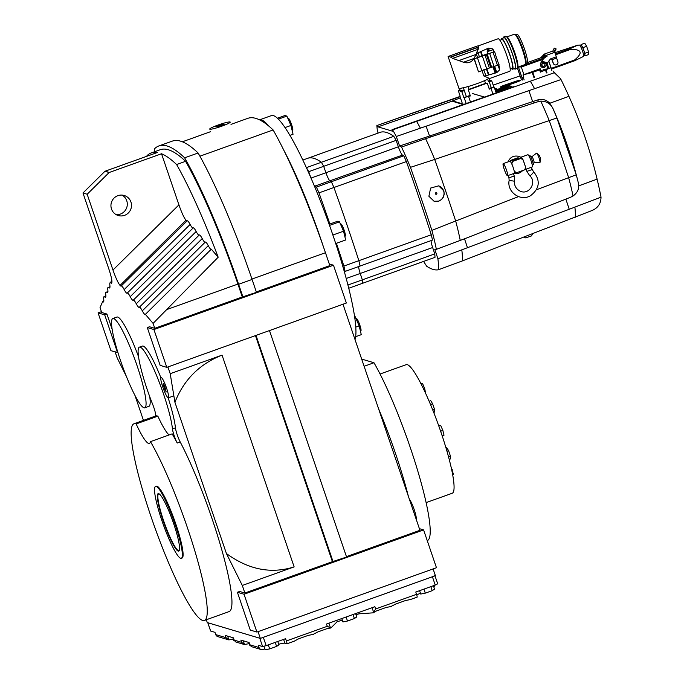 <?xml version="1.0" encoding="UTF-8"?>
<svg xmlns="http://www.w3.org/2000/svg" width="684" height="684" viewBox="0 0 684 684"><rect width="100%" height="100%" fill="white"/><g stroke="black" fill="none" stroke-linecap="round" stroke-linejoin="round"><path stroke-width="1.03" d="M426.123 502.603L452.218 493.258A68.297 10.038 -109.7 0 0 438.641 425.576A68.297 10.038 -109.7 0 0 406.159 364.675L380.056 374.02M450.978 466.574L453.501 474.516L452.688 474.807M452.355 469.754L451.731 469.976M445.959 447.815L446.703 447.55L448.576 450.662L450.508 456.331L450.568 458.904L449.208 459.391M450.508 456.331L448.576 457.023M448.576 450.662L446.96 451.235M438.581 425.422L440.658 425.371L442.856 430.441L444.01 435.195L442.18 435.853M442.856 430.441L440.624 431.236M440.658 425.371L438.803 426.038M429.107 401.243L430.74 400.662L432.613 403.765L434.545 409.442L432.767 410.084M432.613 403.765L430.501 404.526M434.545 409.442L434.605 412.016L433.665 412.349M420.78 383.399L422.507 383.467L424.704 388.538L423.55 388.957M422.507 383.467L421.079 383.981M424.704 388.538L425.628 393.386M173.762 523.953A30.532 4.489 70.3 0 1 179.259 550.569A30.532 4.489 70.3 0 1 164.228 523.884A30.532 4.489 70.3 0 1 158.893 493.72A30.532 4.489 70.3 0 1 173.762 523.953M179.37 550.287A30.13 4.429 70.3 0 1 178.986 550.603A30.13 4.429 70.3 0 1 164.656 523.73A30.13 4.429 70.3 0 1 158.662 493.874A30.13 4.429 70.3 0 1 159.158 493.874M175.087 524.354A38.167 5.609 70.3 0 1 181.32 558.298A38.167 5.609 70.3 0 1 163.168 524.26A38.167 5.609 70.3 0 1 155.584 486.444A38.167 5.609 70.3 0 1 175.087 524.354M409.391 499.294A10.85 1.59 70.3 0 1 414.205 509.64A10.85 1.59 70.3 0 1 416.146 519.122M166.58 388.17A10.85 1.59 -109.7 0 0 161.031 377.397A10.85 1.59 -109.7 0 0 163.194 388.144A10.85 1.59 -109.7 0 0 168.35 397.814A10.85 1.59 -109.7 0 0 166.58 388.17M163.254 385.212L163.202 383.237L164.647 385.631L166.178 391.975L163.254 385.212L164.194 384.878M164.733 389.581L165.853 389.179M209.86 129.216A10.85 1.154 -18.8 0 0 221.094 126.429A10.85 1.154 -18.8 0 0 230.226 122.103A10.85 1.154 -18.8 0 0 219.59 124.505A10.85 1.154 -18.8 0 0 209.689 129.096A10.85 1.154 -18.8 0 0 209.86 129.216M223.3 124.137L224.104 124.377L220.77 125.839L215.819 126.814L223.3 124.137L223.471 124.65M219.154 125.36L219.453 126.224M355.937 614.617L359.211 613.83L358.749 612.471M416.556 594.311L375.653 608.965L373.259 612.821L376.345 610.974L386.067 607.495L390.846 606.546L395.797 604.006L405.518 600.526L410.297 599.577L417.026 597.166A3.215 0.47 -109.7 0 0 417.086 597.166A3.215 0.47 -109.7 0 0 416.556 594.311L415.786 592.036L435.238 585.068L432.408 576.749L263.323 637.326L266.153 645.645L285.604 638.676L286.374 640.942A3.215 0.47 70.3 0 1 286.904 643.806L294.317 641.147L298.532 638.847L308.262 635.368L313.033 634.427L317.983 631.879L327.713 628.399L330.842 628.015L337.178 621.722L342.616 620.072M390.213 606.793L391.581 606.306L390.213 606.793M313.033 634.427L313.768 634.179L313.033 634.427M373.259 612.821L359.211 613.83M266.153 645.645L262.596 646.551L258.27 645.26L259.048 647.526A3.215 3.163 106.6 0 0 261.117 649.535L251.515 646.671L249.993 645.209L249.121 642.533L240.896 640.079L241.666 642.344L244.197 644.49L248.985 643.712M375.653 608.965L374.883 606.691L326.507 624.022L327.277 626.296L330.483 627.903L328.876 623.175M435.238 585.068L437.674 583.837M233.347 639.044L228.901 639.908L217.828 636.624A3.215 3.163 -73.4 0 1 215.759 634.615L214.981 632.341L210.604 631.016L207.782 622.722M228.55 639.822L226.028 637.676L225.258 635.41L233.475 637.864L234.356 640.54L235.869 642.002L244.197 644.49M416.761 594.935A13.663 1.454 161.2 0 1 420.446 593.233M433.938 587.317A3.215 3.163 106.6 0 0 434.263 585.418M278.73 644.251A13.663 1.454 161.2 0 1 284.895 643.225L286.844 643.806A3.215 0.47 70.3 0 0 286.904 643.806M261.117 649.535A3.215 3.163 106.6 0 0 263.066 649.484L264.793 648.868M417.086 597.166L410.297 599.577M432.408 576.749L434.887 575.552M262.596 646.551L259.766 638.232L207.825 622.731L210.655 631.05M234.296 640.378L233.825 640.463L232.885 637.685M277.781 641.481L278.927 644.85L276.592 646.423L269.684 648.894L265.11 649.8L263.93 646.337M269.684 648.894L268.308 644.875M276.592 646.423L275.224 642.396M433.399 585.726L434.554 589.095L432.211 590.668L425.303 593.148L420.728 594.054L419.583 590.677M425.303 593.148L423.926 589.121M432.211 590.668L430.843 586.65M355.594 613.608L356.74 616.977L354.397 618.541L347.489 621.021L342.915 621.927L341.769 618.558M347.489 621.021L346.121 616.994M354.397 618.541L353.029 614.523M249.934 645.038L249.472 645.132L248.523 642.353M354.62 316.701L355.099 316.53L354.577 316.367M355.671 336.682L361.28 334.681L359.16 325.892L355.099 316.53M355.8 327.097L359.16 325.892M329.534 225.404L339.486 221.838L337.554 221.265L329.132 224.275M335.733 243.547L345.668 239.99L343.548 231.201L339.486 221.838M332.877 235.022L343.548 231.201M278.371 119.153L286.87 116.109L284.937 115.536L277.413 118.229M289.913 135.381L293.051 134.261L290.931 125.471L286.87 116.109M285.014 127.592L290.931 125.471M356.116 318.881L356.552 318.727A6.43 0.941 70.3 0 1 356.655 318.727A6.43 0.941 70.3 0 1 359.724 324.78A6.43 0.941 70.3 0 1 360.887 330.825L360.391 331.005M340.504 224.19L340.94 224.036A6.43 0.941 70.3 0 1 341.042 224.036A6.43 0.941 70.3 0 1 344.112 230.098A6.43 0.941 70.3 0 1 345.275 236.142L344.779 236.322M287.896 118.469L288.323 118.306A6.43 0.941 70.3 0 1 288.434 118.315A6.43 0.941 70.3 0 1 291.495 124.368A6.43 0.941 70.3 0 1 292.658 130.413L292.162 130.593M313.87 184.817A8.841 1.3 -109.7 0 0 315.093 186.407L316.393 187.091A75.12 11.038 70.3 0 1 318.975 192.862A378.124 55.575 70.3 0 1 329.885 224.01M336.417 243.299A378.124 55.575 70.3 0 1 343.89 266.05L358.861 260.689A378.124 55.575 -109.7 0 0 333.946 187.501A75.12 11.038 -109.7 0 0 331.355 181.73L330.064 181.046A8.841 1.3 70.3 0 1 325.926 172.736L323.686 166.315A75.12 11.038 -109.7 0 0 321.386 162.27A378.124 55.575 -109.7 0 0 307.877 158.243L380.295 132.294A378.124 55.575 70.3 0 1 393.813 136.33A75.12 11.038 70.3 0 1 396.113 140.374L398.353 146.795A8.841 1.3 -109.7 0 0 402.483 155.097L403.782 155.79A75.12 11.038 70.3 0 1 406.364 161.561A378.124 55.575 70.3 0 1 431.279 234.749A75.12 11.038 70.3 0 1 432.485 240.11L360.058 266.05A75.12 11.038 -109.7 0 0 358.861 260.689A378.124 55.575 -109.7 0 0 333.946 187.501A75.12 11.038 -109.7 0 0 331.355 181.73L330.064 181.046A8.841 1.3 70.3 0 1 325.926 172.736L323.686 166.315A75.12 11.038 -109.7 0 0 321.386 162.27A378.124 55.575 -109.7 0 0 307.877 158.243L302.832 160.047M355.022 339.58A120.521 17.716 -109.7 0 0 324.951 212.827A120.521 17.716 -109.7 0 0 271.386 115.613L259.544 119.854A120.521 17.716 -109.7 0 1 268.667 125.976A120.521 17.716 -109.7 0 0 259.552 119.862M323.429 246.838A120.521 17.716 -109.7 0 0 283.68 149.967A120.521 17.716 -109.7 0 1 321.01 239.614A120.521 17.716 -109.7 0 1 323.429 246.838M318.975 192.862L406.364 161.561M306.338 167.571A378.124 55.575 70.3 0 1 306.423 167.631L393.813 136.33M348.754 288.238L362.58 283.287A75.12 11.038 -109.7 0 0 362.34 279.859L360.22 273.472A8.841 1.3 70.3 0 1 358.698 266.538A8.841 1.3 70.3 0 0 360.22 273.472L432.647 247.531L434.759 253.909A75.12 11.038 70.3 0 1 435.007 257.338L362.58 283.287A75.12 11.038 -109.7 0 0 362.34 279.859L360.22 273.472L346.224 278.482M347.942 285.014L434.759 253.909M343.89 266.05A75.12 11.038 70.3 0 1 345.095 271.411L360.058 266.05A75.12 11.038 -109.7 0 0 358.861 260.689L431.279 234.749M314.657 186.698L316.393 187.091L403.782 155.79M306.423 167.631A75.12 11.038 70.3 0 1 308.723 171.675L396.113 140.374M308.202 171.701L308.723 171.675L310.775 177.566M345.095 271.411L344.505 272.249M155.584 486.444L156.328 486.179A38.167 5.609 70.3 0 1 174.48 520.216A38.167 5.609 70.3 0 1 182.072 558.033L181.32 558.298M116.212 214.656A10.448 10.269 106.6 0 0 122.043 195.094M111.492 208.988A10.448 10.269 -73.4 0 1 124.206 195.496A10.448 10.269 -73.4 0 1 131.063 208.44A10.448 10.269 -73.4 0 1 111.492 208.988M169.128 434.956A46.597 6.849 70.3 0 1 157.85 416.163L136.15 423.935A104.447 15.347 -109.7 0 0 133.97 423.772A104.447 15.347 -109.7 0 0 154.746 527.279A104.447 15.347 -109.7 0 0 204.43 620.431A104.447 15.347 -109.7 0 0 194.384 549.397A104.447 15.347 -109.7 0 0 150.463 441.642L172.154 433.87A104.447 15.347 -109.7 0 1 177.199 443.01A9.644 1.419 70.3 0 1 172.453 428.877A47.401 6.968 -109.7 0 0 157.44 377.636A47.401 6.968 -109.7 0 0 139.382 347.147A47.401 6.968 -109.7 0 0 152.712 404.449A9.644 1.419 70.3 0 1 155.49 416.069M139.382 347.147L142.375 346.078A47.401 6.968 70.3 0 1 160.843 377.602M168.136 397.806A47.401 6.968 70.3 0 1 175.446 427.808A9.644 1.419 -109.7 0 0 180.191 441.941A104.447 15.347 70.3 0 1 221.094 547.397A104.447 15.347 70.3 0 1 229.114 611.59L204.43 620.431M112.817 318.539A47.401 6.968 -109.7 0 0 120.564 360.707A47.401 6.968 -109.7 0 0 144.794 407.792A47.401 6.968 -109.7 0 0 135.364 360.81A47.401 6.968 -109.7 0 0 112.817 318.539L116.93 317.06A47.401 6.968 70.3 0 1 138.536 356.732M149.753 396.729A47.401 6.968 70.3 0 1 148.907 406.313L144.794 407.792M408.348 496.225A104.447 15.347 -109.7 0 0 378.543 408.656M427.235 540.616L427.38 540.565A104.447 15.347 -109.7 0 0 417.582 470.327A104.447 15.347 -109.7 0 0 373.986 362.751L364.11 366.282M157.85 416.163A104.447 15.347 -109.7 0 0 155.67 416L133.97 423.772M115.134 351.944L117.152 357.869L126.352 376.345M134.945 395.378L143.452 420.378M206.311 619.755L207.269 622.568L260.33 638.403L258.03 631.657M255.457 335.596L332.415 561.667L244.881 593.019L239.639 591.463L237.399 592.267L244.034 594.242L423.593 529.912L436.46 567.729L256.902 632.059L250.267 630.075L237.399 592.267M244.881 593.019L242.307 585.461L226.421 553.544L174.924 402.286L170.213 373.703L167.922 366.957M147.291 327.568L153.917 329.543L333.484 265.212L346.352 303.029L166.793 367.359L160.159 365.376L147.291 327.568L149.531 326.764L154.772 328.32L153.096 323.404L218.179 257.218L211.322 249.173L145.376 314.366L153.096 323.404M186.005 220.248L120.051 285.416C118.101 283.039 115.741 277.909 112.971 270.043L87.167 194.239L109.149 172.513L161.527 153.755L178.926 204.867C181.688 212.741 184.047 217.863 186.005 220.248A14.458 2.129 -109.7 0 0 187.134 220.864A14.458 2.129 70.3 0 1 190.126 224.429A14.458 2.129 -109.7 0 0 193.144 227.969A14.458 2.129 70.3 0 1 196.171 231.508A14.458 2.129 -109.7 0 0 199.189 235.048A14.458 2.129 70.3 0 1 202.216 238.588A14.458 2.129 -109.7 0 0 205.234 242.127A14.458 2.129 70.3 0 1 208.261 245.667A14.458 2.129 -109.7 0 0 211.296 249.198L145.376 314.366M120.051 285.416A14.458 2.129 -109.7 0 0 121.179 286.032A14.458 2.129 70.3 0 1 124.172 289.597A14.458 2.129 -109.7 0 0 127.198 293.137A14.458 2.129 70.3 0 1 130.216 296.676A14.458 2.129 -109.7 0 0 133.243 300.216A14.458 2.129 70.3 0 1 136.261 303.756A14.458 2.129 -109.7 0 0 139.288 307.296A14.458 2.129 70.3 0 1 142.306 310.835A14.458 2.129 -109.7 0 0 145.341 314.366M147.043 156.191A152.66 22.435 -109.7 0 1 147.009 155.704A482.075 70.854 -109.7 0 1 151.275 152.925A482.075 70.854 -109.7 0 1 157.337 152.506L104.96 171.265L109.149 172.513A482.075 70.854 -109.7 0 0 104.96 171.265L82.978 192.991L87.167 194.239M82.978 192.991L108.782 268.786C111.355 276.601 112.347 281.321 111.757 282.945A14.458 2.129 -109.7 0 1 111.637 283.133L111.637 283.133A14.458 2.129 -109.7 0 1 110.842 282.945A14.458 2.129 70.3 0 0 110.047 282.766A14.458 2.129 70.3 0 0 109.876 285.339A14.458 2.129 -109.7 0 1 109.705 287.904L109.705 287.904A14.458 2.129 -109.7 0 1 108.85 287.665A14.458 2.129 -109.7 0 0 107.995 287.434A14.458 2.129 -109.7 0 0 107.833 289.999A14.458 2.129 70.3 0 1 107.662 292.572A14.458 2.129 70.3 0 1 106.807 292.333A14.458 2.129 -109.7 0 0 105.952 292.094A14.458 2.129 -109.7 0 0 105.781 294.667A14.458 2.129 70.3 0 1 105.618 297.232A14.458 2.129 70.3 0 1 104.755 297.001A14.458 2.129 -109.7 0 0 103.9 296.762A14.458 2.129 -109.7 0 0 103.737 299.327A14.458 2.129 70.3 0 1 103.566 301.901A14.458 2.129 70.3 0 1 102.634 301.593L103.831 300.413M101.429 311.673L98.069 312.879L104.695 314.854L106.943 314.05L101.711 312.494L100.035 307.578L102.651 301.618M106.943 314.05L112.15 329.363M170.213 373.703L222.052 355.133C199.591 363.974 183.885 379.688 174.924 402.286M226.421 553.544C248.566 569.695 271.138 574.141 294.137 566.891L242.307 585.461M161.527 153.755A482.075 70.854 70.3 0 1 176.609 164.536A152.66 22.435 70.3 0 1 218.179 257.218M150.463 441.642A46.597 6.849 70.3 0 1 149.386 443.42A46.597 6.849 70.3 0 1 136.15 423.935M361.656 359.074L373.986 362.751M260.33 638.403L435.4 575.68L433.1 568.934M346.437 556.639L419.95 530.305L342.992 304.235M153.917 329.543L166.793 367.359M269.479 330.569L346.583 557.05L332.415 561.667M256.013 335.391L333.117 561.872M419.395 528.664L423.593 529.912M244.034 594.242L256.902 632.059M117.913 352.551L110.936 350.695L98.069 312.879M333.484 265.212L329.278 263.964M199.908 156.191L273.13 129.96A152.66 22.435 70.3 0 1 325.456 252.721L329.842 265.606L256.329 291.94M176.609 164.536L185.586 161.321A152.66 22.435 70.3 0 1 237.912 284.074L242.307 296.967L256.466 292.35L252.08 279.457L238.613 284.287A156.67 23.025 70.3 0 0 184.637 157.824L198.103 152.994A156.67 23.025 70.3 0 1 252.08 279.457M242.307 296.967L154.772 328.32M104.695 314.854L117.571 352.67M154.729 151.686A156.67 23.025 70.3 0 1 154.498 148.83A486.093 71.444 70.3 0 1 158.902 145.931L172.368 141.101A486.093 71.444 70.3 0 1 198.103 152.994M158.902 145.931A486.093 71.444 70.3 0 1 184.637 157.824M151.275 152.925L160.253 149.71A482.075 70.854 70.3 0 1 185.586 161.321M230.995 124.368L247.788 118.349A482.075 70.854 70.3 0 1 273.13 129.96M243 297.172L238.613 284.287M534.084 162.775L539.873 162.604A5.019 0.735 -109.7 0 0 540.001 162.493A5.019 0.735 -109.7 0 0 539.086 158.132A5.019 0.735 -109.7 0 0 536.658 153.173A5.019 0.735 -109.7 0 0 536.487 153.165L531.913 156.704M534.033 162.783A3.215 0.47 -109.7 0 0 534.11 162.715A3.215 0.47 -109.7 0 0 533.537 159.919A3.215 0.47 -109.7 0 0 531.972 156.739L529.972 155.764A4.822 0.71 -109.7 0 0 529.852 155.747L529.006 156.055M532.272 165.126L533.101 164.827A4.822 0.71 -109.7 0 0 533.187 164.741A4.822 0.71 -109.7 0 0 532.143 160.047A4.822 0.71 -109.7 0 0 529.972 155.764M525.56 167.648A6.498 0.958 70.3 0 1 525.509 169.367A6.498 0.958 70.3 0 1 524.987 169.016M521.054 158.722A6.498 0.958 70.3 0 1 521.131 157.14A6.498 0.958 70.3 0 1 521.234 157.14A6.498 0.958 70.3 0 1 522.875 159.654M521.131 157.14L527.86 154.729A6.498 0.958 70.3 0 1 527.971 154.729A6.498 0.958 70.3 0 1 531.066 160.851A6.498 0.958 70.3 0 1 532.246 166.956L531.408 167.255L532.169 169.529M523.585 161.287A6.498 0.958 70.3 0 1 525.141 165.853L523.08 159.808A7.233 7.114 106.6 0 0 520.541 158.577L517.891 157.782L510.452 160.449A7.233 7.114 106.6 0 0 509.939 161.219A6.43 0.941 -109.7 0 1 511.692 163.775A6.43 0.941 -109.7 0 1 512.427 165.485A6.43 0.941 -109.7 0 1 513.214 167.606A6.43 0.941 -109.7 0 1 513.864 169.692L514.248 171.299A6.43 0.941 -109.7 0 0 513.864 169.692M525.509 169.367L531.408 167.255M514.214 175.959L513.445 173.616L508.169 175.472M518.771 158.526L512.735 160.629L518.771 158.526M518.814 158.602L512.769 160.663M513.436 173.625L514.265 173.326A6.43 0.941 -109.7 0 0 514.248 171.299M506.476 170.025A6.43 0.941 -109.7 0 0 503.193 163.638A6.43 0.941 -109.7 0 0 504.476 170.008A6.43 0.941 -109.7 0 0 507.528 175.737A6.43 0.941 -109.7 0 0 506.476 170.025M514.428 171.351A7.233 7.114 106.6 0 0 516.959 172.582L524.406 169.914A7.233 7.114 106.6 0 0 525.645 167.332L525.141 165.853M520.541 158.577L513.103 161.236A7.233 7.114 106.6 0 0 511.863 163.827L512.427 165.485M520.823 158.645L518.173 157.859A7.233 7.114 106.6 0 0 517.891 157.782M513.103 161.236L510.452 160.449M532.357 234.33L531.477 235.92L525.688 237.895L524.457 237.416M547.02 56.362L546.636 55.233L554.75 52.326L556.289 56.832L551.62 58.499A0.641 0.633 106.6 0 0 550.902 58.627A22.016 21.657 106.6 0 0 547.516 62.962L541.916 61.124A10.508 10.337 -73.4 0 1 547.02 56.362L546.909 56.336A10.508 10.337 106.6 0 0 541.916 60.876L541.343 61.654A10.508 10.337 106.6 0 0 540.685 63.629A2.813 2.762 106.6 0 0 542.455 67.468M551.62 58.499L552.133 59.696L556.622 58.089L556.289 56.832M554.886 64.843A2.411 2.368 -73.4 0 1 553.27 63.321L551.466 58.456M543.122 69.657L545.37 69.11L543.122 69.657M541.566 70.409L541.822 71.162L545.627 69.871L545.37 69.11M536.094 70.871L534.512 71.247L536.094 70.871M551.526 69.041L574.722 60.731L574.5 60.047C583.059 52.967 581.845 49.385 570.849 49.308L570.55 48.479L555.305 53.942M574.722 60.731L583.538 56.404A6.028 0.889 -109.7 0 0 582.306 50.454A6.028 0.889 -109.7 0 0 579.476 45.067L577.578 45.221L570.55 48.479M554.886 52.711L577.578 45.221M543.814 63.347A1.53 1.505 106.6 0 0 541.908 64.373A1.53 1.505 106.6 0 0 542.942 66.28L542.976 66.288A1.53 1.505 -73.4 0 1 541.976 64.399A1.53 1.505 -73.4 0 1 544.84 64.313A1.53 1.505 -73.4 0 1 542.976 66.288M583.597 55.113L584.589 54.754A4.822 0.71 -109.7 0 0 583.632 49.975A4.822 0.71 -109.7 0 0 581.34 45.674L580.348 46.033M547.516 62.962L546.867 63.749A22.016 21.657 -73.4 0 0 545.866 65.861A2.813 2.762 -73.4 0 1 542.515 67.485A2.813 2.762 -73.4 0 1 540.796 63.663A10.508 10.337 -73.4 0 1 541.352 61.936L541.916 61.124M542.78 63.21A1.684 1.659 -73.4 0 1 544.909 65.271A1.684 1.659 -73.4 0 1 541.66 64.843A1.684 1.659 -73.4 0 1 542.78 63.21M543.746 63.159A1.684 1.659 -73.4 0 1 544.721 64.057M544.088 66.177A1.684 1.659 -73.4 0 1 542.78 66.391M555.844 48.538L554.16 48.273L556.126 48.974L554.544 52.266M556.622 58.089L557.87 61.748A2.411 2.368 -73.4 0 1 554.938 64.86A2.411 2.368 -73.4 0 1 553.382 63.355L552.133 59.696M551.697 70.324L548.799 61.056L551.911 70.187M522.012 77.549L523.816 77.155L523.046 74.889L523.901 74.599L521.328 67.041L519.361 66.818L518.669 67.716L522.815 80.165M520.49 77.027L521.524 79.78M540.249 69.58L541.018 71.837L540.403 72.145L550.876 67.639L551.783 70.281M534.443 77.249L532.768 72.333L539.625 69.871L540.403 72.145M523.046 74.889L532.212 72.504L533.888 77.42M548.782 61.081L550.876 67.639M550.988 67.571L548.816 68.349L547.132 63.424M546.49 64.501L547.867 68.562L548.816 68.349M547.867 68.562L545.473 69.417M541.694 70.777L540.77 71.102M532.768 72.333L532.212 72.504M523.901 74.599L540.18 68.768L539.625 69.871M544.216 58.029L542.044 57.328M574.5 60.047L551.295 68.366M555.588 54.78L570.849 49.308M540.822 57.764A10.508 10.337 -73.4 0 1 541.805 56.875M541.796 56.755A10.508 10.337 106.6 0 0 540.591 57.841M543.771 54.814L543.6 54.327L551.723 51.42L554.75 52.326M546.867 63.749L541.352 61.936M546.636 55.233L543.72 54.857L544.379 54.558L543.6 54.327M584.281 54.865L584.897 55.891L584.837 53.326L582.905 47.649L581.032 44.537L581.067 45.777M546.909 56.336L545.558 55.079M543.925 55.455L543.72 54.848L543.925 55.455L545.764 55.686M552.535 51.659L554.16 48.273M555.553 48.692L553.937 52.078M584.897 55.891L588.642 54.549L588.582 51.984L584.837 53.326M582.905 47.649L586.65 46.307L584.777 43.195L581.032 44.537M586.65 46.307L588.582 51.984M431.117 240.597A8.841 1.3 -109.7 0 0 432.647 247.531M513.889 86.706L392.017 129.686L392.531 131.2L377.97 126.856L377.457 125.343L460.041 96.743M459.947 96.478L377.457 125.343M376.858 125.163A84.679 12.449 -109.7 0 0 377.397 130.866L378.124 133.072M423.644 261.408A84.679 12.449 -109.7 0 0 426.756 266.298A391.051 57.473 70.3 0 0 438.393 269.77A84.679 12.449 -109.7 0 0 437.905 258.766L434.767 249.309L436.349 249.335A84.679 12.449 -109.7 0 0 431.895 230.363A391.051 57.473 70.3 0 0 410.443 167.341A84.679 12.449 -109.7 0 0 401.525 147.034L399.601 146.017L396.284 136.501A84.679 12.449 -109.7 0 0 392.625 129.866L554.339 72.718L553.057 71.042L560.205 78.327L554.339 72.718M392.017 129.686L392.625 129.866M463.521 104.626L452.731 101.343M377.97 126.856L452.594 101.01M472.635 93.58L484.691 97.171M460.418 97.838L452.551 100.881L464.222 104.378M410.443 167.341L434.708 159.449A84.226 12.38 -109.7 0 0 425.619 138.707L401.525 147.034M436.349 249.335L460.238 240.4A84.226 12.38 -109.7 0 0 455.664 221.009L431.895 230.363M428.885 196.24L434.058 201.258L438.923 201.113L441.582 199.514L443.454 197.009L444.241 193.974L443.831 190.87L438.641 185.86L430.638 188.057L428.885 196.24M434.007 201.241A8.037 7.9 106.6 0 0 443.608 190.81A8.037 7.9 106.6 0 0 438.598 185.843M396.284 136.501L420.378 128.173A4120.715 4061.464 -90.6 0 1 426.106 126.198L528.852 90.664A4028.29 3948.843 -93.5 0 1 534.563 88.689L561 79.566A12.184 11.944 86.5 0 1 561.316 80.173A476.466 467.069 -93.5 0 1 568.926 96.333C580.947 123.154 590.343 150.754 597.106 179.131A476.466 461.777 -69.5 0 1 600.903 196.462A12.184 11.808 110.5 0 1 601.022 197.137L574.876 207.124A4028.29 3904.084 -69.5 0 1 569.233 209.278L467.471 247.711A4120.715 4015.636 -64.5 0 1 461.794 249.84L437.905 258.766M538.53 101.548A446.045 67.365 -15.9 0 0 537.658 99.95C542.301 98.658 546.354 99.753 549.799 103.241L552.809 108.14A457.989 69.169 164.1 0 1 553.151 109.03C550.834 103.823 546.696 101.181 540.736 101.112L538.53 101.548A4025.015 607.879 164.1 0 1 534.845 102.703L431.347 136.732A4120.715 641.387 162.4 0 1 425.619 138.707M518.489 196.607L455.664 221.009A390.829 57.439 -109.7 0 0 434.708 159.449L556.896 117.99A80.421 11.816 -109.7 0 0 553.151 109.03M556.896 117.99L576.236 174.805L536.478 189.75M460.238 240.4A4120.715 233.107 -20 0 0 465.915 238.28L567.455 198.497A4025.015 245.565 -21.7 0 0 571.037 197.035L573.038 196C577.681 192.623 579.485 188.391 578.433 183.295A80.421 11.816 -109.7 0 0 577.647 180.131A80.421 11.816 -109.7 0 0 576.236 174.805M522.679 170.538C520.31 173.12 517.446 174.069 514.077 173.394A8.841 8.695 106.6 0 0 522.644 170.547M507.981 161.92C510.093 157.183 513.65 155.319 518.643 156.32L520.969 157.423A8.841 8.695 106.6 0 0 518.634 156.32M438.393 269.77L462.256 260.963A84.226 12.38 -109.7 0 0 461.794 249.84M601.022 197.137C600.945 203.507 597.978 207.953 592.122 210.475L462.256 260.963M537.658 99.95L399.601 146.017M561 79.566L560.205 78.327M520.079 75.907L493.164 85.09M495.413 90.681L509.905 85.491L495.199 90.049M513.881 86.671L498.354 91.622L497.319 91.314L511.897 86.073L496.345 91.023L495.438 90.758M495.122 89.835L496.96 88.963L494.583 88.236M514.206 81.806L504.45 85.201A5.386 0.564 -18.3 0 0 500.269 87.176A5.386 0.564 -18.3 0 0 506.322 85.765L516.069 82.362A5.386 0.564 -18.3 0 0 520.25 80.396A5.386 0.564 -18.3 0 0 514.206 81.806L514.454 82.567L504.698 85.962A5.386 0.564 -18.3 0 0 501.894 87.056M518.874 81.268A5.386 0.564 -18.3 0 0 514.454 82.567M480.647 95.905L484.785 97.137M498.345 92.306L497.319 91.314M497.388 91.511L495.695 91.519M498.114 92.383L495.755 91.682M435.375 193.76A0.804 0.787 106.6 0 0 436.879 193.717A0.804 0.787 106.6 0 0 435.554 192.939A0.804 0.787 106.6 0 0 435.375 193.76M435.888 194.256A0.804 0.787 106.6 0 0 436.871 193.709A0.804 0.787 106.6 0 0 436.349 192.717M496.216 89.407L494.84 88.997M496.593 91.784L496.345 91.023M498.55 92.229L498.354 91.622M493.292 49.898L493.643 50.556A17.271 2.539 70.3 0 1 494.173 51.779L487.273 54.344A629.631 66.904 -18.8 0 0 486.384 54.6L474.115 58.944L478.518 71.871L474.354 58.858M494.677 51.804L496.199 56.917A17.271 2.539 70.3 0 1 497.097 59.448A17.271 2.539 70.3 0 1 497.918 61.962L499.081 64.741L491.676 67.28A629.631 66.904 -18.8 0 0 490.787 67.528L478.757 71.786M487.598 79.139L488.513 81.849L489.205 81.627L491.257 87.68L489.06 88.441M467.993 86.56L468.933 89.313L468.318 89.903L487.247 83.115L485.52 83.371L484.588 80.626M470.182 95.367L463.837 97.607L470.378 95.948L468.318 89.903M463.342 87.757L466.36 96.581M487.128 51.745L487.872 53.933L493.959 51.864L493.215 49.675L487.128 51.745L493.215 49.675M448.473 56.439L450.499 57.037L478.398 47.042L478.501 46.136L477.372 45.982L448.08 56.49L459.109 88.886L459.802 89.185L461.161 88.168A16.065 1.71 -18.8 0 0 476.834 83.713A16.065 1.71 -18.8 0 0 488.974 78.198L483.844 75.958L481.964 70.426M511.435 68.554A16.271 2.394 -109.7 0 0 512.555 69.221A16.271 2.394 -109.7 0 0 509.614 53.925A16.271 2.394 -109.7 0 0 501.859 38.595A16.271 2.394 -109.7 0 0 501.586 38.586A16.271 2.394 -109.7 0 0 501.141 39.809M512.555 69.221L514.984 68.349A16.271 2.394 -109.7 0 0 512.042 53.053A16.271 2.394 -109.7 0 0 504.288 37.723A16.271 2.394 -109.7 0 0 504.014 37.714L501.586 38.586M514.274 68.605A17.074 2.505 -109.7 0 0 515.257 69.11A17.074 2.505 -109.7 0 0 512.171 53.053A17.074 2.505 -109.7 0 0 504.031 36.962A17.074 2.505 -109.7 0 0 503.74 36.962A17.074 2.505 -109.7 0 0 503.296 37.979M515.257 69.11L517.13 68.434A17.074 2.505 -109.7 0 0 514.043 52.386A17.074 2.505 -109.7 0 0 505.904 36.295A17.074 2.505 -109.7 0 0 505.613 36.295L503.74 36.962M517.583 67.288A16.151 2.377 -109.7 0 0 514.539 51.933A16.151 2.377 -109.7 0 0 506.904 36.91A16.151 2.377 -109.7 0 0 506.699 36.893M517.72 67.16L525.209 64.476A16.065 2.36 -109.7 0 0 525.474 64.193A16.065 2.36 -109.7 0 0 522.012 48.555A16.065 2.36 -109.7 0 0 514.761 34.268A16.065 2.36 -109.7 0 0 514.642 34.226A16.065 2.36 -109.7 0 0 514.368 34.217L506.887 36.902M525.474 64.193L525.945 63.176A15.262 2.24 -109.7 0 0 522.644 48.325A15.262 2.24 -109.7 0 0 515.762 34.756L514.761 34.268M525.842 63.398L527.107 62.945A15.262 2.24 -109.7 0 0 524.346 48.59A15.262 2.24 -109.7 0 0 517.061 34.2A15.262 2.24 -109.7 0 0 516.805 34.2L515.548 34.653M510.196 68.999L512.213 68.28A15.262 2.24 -109.7 0 0 509.452 53.925A15.262 2.24 -109.7 0 0 502.176 39.535A15.262 2.24 -109.7 0 0 501.919 39.535L499.901 40.262M474.115 58.944A16.065 1.71 -18.8 0 0 477.543 57.456L476.397 54.079L478.526 46.221M478.398 47.042L478.219 49.239L476.252 54.361L473.961 58.491C471.575 62.372 468.087 63.621 463.487 62.244L452.697 58.388L450.499 57.037M476.397 54.079L478.048 52.813A1117.391 1083.447 -83.7 0 1 480.519 51.693L488.47 48.119L492.471 48.872L493.113 49.624M488.513 81.849L489.804 80.635L489.137 78.677L509.751 71.29A17.271 2.539 -109.7 0 0 506.929 55.926A17.271 2.539 -109.7 0 0 498.106 38.766L478.261 45.879M498.781 64.843A17.271 2.539 70.3 0 1 499.602 68.058L499.619 69.853L496.806 72.624L488.461 75.043A1117.391 1083.447 -83.7 0 1 485.862 75.779L483.844 75.958M489.137 78.677L488.701 78.429M496.199 56.917L497.918 61.962M499.602 68.058L498.542 64.937M496.806 72.624L494.694 66.408M496.276 72.743L494.173 66.562M496.037 72.769L493.951 66.63M495.874 72.837L493.771 66.673M488.461 75.043L486.35 68.828M461.426 88.125L459.802 89.185M489.205 81.627L491.719 80.84L489.667 80.225M468.933 89.313L485.52 83.371M459.93 89.989L458.263 90.51L461.777 91.553L464.299 90.536L460.187 90.733L459.511 88.758M460.178 96.153L458.263 90.51M461.777 91.553L463.837 97.607M487.247 83.115L489.308 89.168L494.173 87.039L491.257 87.68M491.719 80.84L493.78 86.894M494.173 51.779L493.643 50.556M494.053 51.745L493.472 51.796M489.325 50.642L488.47 48.119M488.821 50.838L487.983 48.384M488.607 50.924L487.786 48.53M488.436 50.992L487.615 48.581M488.427 53.42L481.912 55.797L480.519 51.693M481.912 55.797L477.543 57.456M489.342 67.938L484.939 55.011M337.178 621.722L336.716 620.362M293.581 641.395L286.947 643.772M241.666 642.344L234.253 640.13M259.048 647.526L249.891 644.798M286.374 640.942L327.277 626.296M226.028 637.676L215.759 634.615M228.901 639.908L227.61 636.111M284.895 643.225L283.595 639.395M373.678 612.428L372.07 607.7M244.539 644.576L243.248 640.78M314.469 186.253L402.483 155.097M311.006 178.079L398.353 146.795M175.446 427.808L172.453 428.877M177.199 443.01L180.191 441.941M294.137 566.891L222.052 355.133M105.883 295.89L104.755 297.001M107.927 291.222L106.807 292.333M167.289 309.373L237.912 284.074M251.943 279.055L325.456 252.721M190.126 224.429L124.172 289.597M193.144 227.969L127.198 293.137M187.134 220.864L121.179 286.032M111.971 281.834L110.842 282.945M109.979 286.562L108.85 287.665M196.171 231.508L130.216 296.676M199.189 235.048L133.243 300.216M202.216 238.588L136.261 303.756M205.234 242.127L139.288 307.296M208.261 245.667L142.306 310.835M112.971 270.043L178.926 204.867M514.65 181.243L514.257 175.993L508.93 177.806L509.144 180.362C506.682 191.853 520.344 201.797 530.391 195.786C539.616 188.801 540.685 180.756 533.58 171.667A2.813 0.462 -47.2 0 0 533.546 171.65M529.758 175.797L526.885 171.368L532.212 169.555L533.58 171.667A2.813 0.462 -47.2 0 1 532.084 173.967A2.813 0.462 -47.2 0 1 529.792 175.814A2.813 0.462 -47.2 0 1 529.758 175.797C536.983 181.705 529.655 194.726 520.986 191.511C514.231 188.767 514.137 182.551 514.693 181.26L509.144 180.362M524.158 79.951L523.26 77.318M517.574 67.391L518.669 67.716M520.515 77.104L517.446 68.067M546.961 72.735L546.063 70.084M545.576 70.29L546.473 72.94M546.661 55.78L544.541 56.541L542.378 55.9L543.891 55.361M541.925 57.37L541.89 56.926L544.054 57.567A0.804 0.787 -73.4 0 1 544.541 56.541L545.045 57.379M521.328 67.041L543.01 59.269M544.122 57.926L519.438 66.775M540.95 71.033L540.18 68.768M542.07 57.319L527.398 62.577L542.061 57.319M541.89 56.926A0.804 0.787 -73.4 0 1 542.378 55.9L543.883 55.353M547.927 68.58L546.516 64.441M545.225 55.849L545.02 55.242M545.533 55.763L545.328 55.165M545.866 55.002L546.071 55.609M452.757 101.412L452.586 100.907M578.75 185.851L597.106 179.131M549.799 103.241L568.926 96.333M540.736 101.112A80.746 11.867 -109.7 0 1 549.243 120.683A387.888 57.011 70.3 0 1 568.626 177.643A80.746 11.867 -109.7 0 1 573.038 196M528.852 90.664L532.648 101.54L534.845 102.703M565.873 199.147L569.233 209.278M431.347 136.732L429.424 135.714L426.106 126.198M467.471 247.711L464.513 238.802M534.563 88.689A80.746 11.867 -109.7 0 0 530.356 81.268M420.378 128.173A84.226 12.38 -109.7 0 0 416.659 121.436M575.167 217.324A80.746 11.867 -109.7 0 0 574.876 207.124M504.698 85.962L504.45 85.201M508.229 86.193L508.041 85.628M509.477 85.739L509.332 85.312M510.281 86.774L510.11 86.261M512.282 87.364L512.111 86.859M494.104 66.579L489.701 53.651M497.49 65.373L493.087 52.437M499.619 69.853L498.012 65.142M495.96 72.786L493.865 66.647M495.113 73.06L493.01 66.895M488.957 74.889L486.846 68.674M485.862 75.779L483.793 69.691M459.99 96.461L462.051 102.514M464.179 97.709L466.214 103.677M468.617 96.581L470.524 102.172M491.069 88.535L492.984 94.178M450.765 57.182L478.381 47.29M452.697 58.388L478.219 49.239M458.613 60.679L476.252 54.361M463.487 62.244L473.961 58.491M492.736 49.65L492.471 48.872M488.521 50.958L487.709 48.564M487.709 51.317L486.888 48.906M482.4 55.626L480.989 51.488M479.381 56.729L478.048 52.813M491.676 67.28L487.273 54.344M490.787 67.528L486.384 54.6M486.666 68.725L482.263 55.797M481.784 70.503L477.381 57.576M168.35 397.814L173.864 395.839M437.717 583.871L434.981 575.825M233.441 637.847L234.356 640.54M249.079 642.515L249.993 645.209M182.346 141.793L210.569 131.679M111.919 280.919L110.047 282.766M536.658 153.173C540.847 156.465 538.761 155.225 540.155 157.26C540.736 157.508 540.685 159.252 540.001 162.493M534.11 162.715L533.187 164.741M508.93 177.806L508.152 175.514M507.528 175.737L508.357 175.446M503.193 163.638L509.931 161.227M526.133 169.145L526.885 171.368M516.685 172.505L514.342 171.812M555.887 48.547L554.493 48.128M520.575 77.121L521.473 79.746M517.429 68.109L520.481 77.078M540.249 69.571L541.018 71.846M541.993 57.627L542.352 55.9M452.722 101.386L452.551 100.881M577.647 180.131A462.281 462.281 0 0 0 552.8 108.132M459.93 96.418L461.991 102.463M494.173 87.039L496.216 93.05"/></g></svg>

